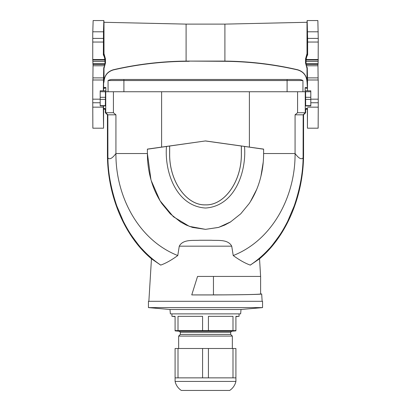 <?xml version="1.0" encoding="UTF-8"?>
<svg xmlns="http://www.w3.org/2000/svg" width="411" height="411" viewBox="0 0 411 411"><rect width="100%" height="100%" fill="white"/><g stroke="black" fill="none" stroke-linecap="round" stroke-linejoin="round"><path stroke-width="0.62" d="M302.938 91.745L302.938 80.541A8.39 8.39 0 0 0 298.843 79.477A8.39 8.39 0 0 1 302.938 80.541A8.39 8.39 0 0 0 298.843 79.477A8.39 8.39 0 0 1 302.938 80.541L302.938 91.745M310.803 91.745L100.197 91.745M161.615 91.745L161.615 147.102L205.5 140.932L249.385 147.102L249.385 91.745M147.395 149.198L205.5 140.932M150.94 179.597L147.395 153.524L147.395 149.106L161.615 147.102M169.661 146.018L169.661 153.524C169.168 180.958 186.358 205.557 205.5 204.853C224.642 205.557 241.832 180.958 241.339 153.524L241.339 146.018L205.5 140.983M263.605 149.198L241.37 145.992L241.37 153.524C241.863 180.968 224.668 205.587 205.5 204.884C186.332 205.587 169.137 180.968 169.63 153.524L169.63 145.992M244.514 146.434C246.631 171.731 234.876 206.188 205.5 208.028C176.124 206.188 164.369 171.731 166.486 146.434M263.554 156.699L263.6 153.524C263.605 162.443 262.418 171.151 260.045 179.653C257.661 188.269 254.019 196.258 249.123 203.615L240.733 213.818L230.417 222.027L224.632 225.12L218.452 227.442L205.5 229.353L189.358 226.369L173.421 216.751L160.069 200.799L151.238 180.64M230.807 221.781L218.688 227.37L205.5 229.353L192.548 227.442L186.368 225.12L180.583 222.027L170.267 213.818L161.877 203.615C156.981 196.258 153.339 188.269 150.955 179.653C148.582 171.151 147.395 162.443 147.395 153.524L115.933 153.524C115.542 195.143 137.613 239.659 177.773 255.544L179.273 246.168C183.044 239.099 192.851 240.712 199.618 240.26L211.382 240.26C218.128 240.718 227.956 239.099 231.727 246.168L233.227 255.544C273.387 239.659 295.458 195.143 295.067 153.524L295.067 114.818L297.585 112.722L297.585 91.745M250.402 201.652L256.649 189.502M260.928 176.278L263.24 162.052M186.368 225.12L180.583 222.027M218.452 227.442L205.5 229.353L192.548 227.442M150.955 179.653C148.577 171.14 147.39 162.432 147.395 153.524M170.267 213.818L161.877 203.615M249.385 147.102L263.605 149.106L263.605 153.524C263.61 162.432 262.424 171.14 260.045 179.653M230.417 222.027L224.632 225.12M249.123 203.615L240.733 213.818M177.773 255.544C171.418 260.158 165.736 263.338 160.737 265.09M160.686 265.095L151.464 258.802C124.302 236.12 107.194 195.179 107.435 153.524L107.435 114.818L107.836 114.818L107.903 157.839C109.567 159.869 112.244 158.43 115.933 153.524L115.933 114.818L107.836 114.818L105.745 112.722L113.415 112.722L113.415 91.745M152.111 259.156L153.889 260.435M250.253 265.095C257.142 260.471 263.353 255.113 268.886 249.02C270.5 247.586 274.024 243.071 279.454 235.462C282.085 231.624 284.849 226.846 287.751 221.128L294.225 205.885C299.989 188.788 302.948 172.769 303.097 157.839L303.164 114.818L303.565 114.818L303.565 153.524C303.806 195.179 286.698 236.12 259.536 258.802L260.615 276.433L260.615 293.957L261.689 293.957L262.136 301.299M261.689 293.957C262.773 294.574 225.706 295.077 191.747 294.913L213.453 294.913L213.453 276.433L197.547 276.433L191.747 294.913M213.453 276.433L260.615 276.433M259.536 258.802L250.263 265.131M250.263 265.09C245.264 263.338 239.587 260.158 233.227 255.544M213.453 294.913C239.819 294.851 261.047 294.425 260.615 293.957C259.814 294.333 250.181 294.615 231.722 294.805M107.903 157.839C108.052 172.769 111.011 188.788 116.775 205.885L123.249 221.128C126.151 226.846 128.915 231.624 131.546 235.462C136.976 243.071 140.5 247.586 142.114 249.02C147.641 255.108 153.842 260.456 160.722 265.08M303.097 157.839C301.391 159.838 298.715 158.399 295.067 153.524L263.605 153.524M107.836 153.524L107.435 153.524M305.255 91.745L305.255 112.722L303.164 114.818L295.067 114.818M303.164 153.524L303.565 153.524M115.933 114.818L113.415 112.722M105.745 91.745L105.745 112.722L105.339 112.722L105.339 109.085M100.197 97.304L105.463 97.304L105.396 91.745M105.463 97.304L105.339 105.904M305.604 91.745L305.661 105.904M305.661 109.085L305.661 112.722L297.585 112.722M303.565 114.818L305.661 112.722M105.339 112.722L107.435 114.818M305.537 99.4L310.803 99.4M305.645 105.622L310.803 105.622M305.537 97.304L310.803 97.304M100.197 105.622L105.355 105.622M100.197 99.4L105.463 99.4M123.901 91.745L123.901 79.477L112.157 79.477A8.39 8.39 0 0 0 108.062 80.541A8.39 8.39 0 0 1 112.157 79.477A8.39 8.39 0 0 0 108.062 80.541L108.062 91.745L108.062 80.541L302.938 80.541M222.598 294.872L213.453 294.872M148.443 301.299L262.557 301.299L262.557 307.603L148.443 307.603L148.443 301.299M169.979 309.488L241.021 309.488L240.635 313.886L170.365 313.886L169.979 309.488L148.443 307.603M208.418 316.336L232.996 316.336L208.418 316.336L208.418 330.603L202.582 330.603L202.582 316.336L178.004 316.336L178.004 330.603L175.086 330.603L175.086 316.336L171.937 316.336L171.937 313.886M178.004 330.603L202.582 330.603M202.582 316.336L178.004 316.336M232.996 316.336L232.996 330.603L208.418 330.603M235.919 316.614L239.063 316.336L235.914 316.336L235.914 330.603L232.996 330.603M178.004 348.497L235.914 348.497L235.914 381.429A14.683 14.683 0 0 1 229.667 390.45L181.333 390.45A14.683 14.683 0 0 1 175.086 381.429L175.086 348.497L178.004 348.497L178.004 377.863L175.086 377.863M235.914 381.429L175.086 381.429M230.674 332.299L231.629 331.251L179.371 331.251L180.326 332.299L230.674 332.299L230.674 334.395L180.326 334.395L178.651 336.075L178.651 348.497M230.674 334.395L232.349 336.075L178.651 336.075M232.996 348.497L232.996 377.863L178.004 377.863M235.914 377.863L232.996 377.863M208.418 348.497L208.418 377.863M202.582 348.497L202.582 377.863M105.863 90.8L103.515 90.8L103.629 87.471L105.863 87.471L105.863 91.745M103.629 87.471L103.629 83.376L104.045 81.573L103.988 68.421L103.716 67.877L103.485 79.996M103.48 79.991L103.32 90.8L100.197 90.8L100.197 99.174L92.752 99.174L92.783 79.991L103.48 79.991M92.84 128.191L103.557 128.191L103.629 109.234L105.339 109.234M105.745 108.853L103.515 108.134L103.629 109.234M103.515 108.134L103.515 105.904L105.745 105.904M92.855 128.191L92.752 102.76L100.197 102.76L100.197 105.904L103.515 105.904M103.305 105.904L103.557 128.191M103.988 81.573C104.394 75.465 107.528 71.519 113.39 69.742C137.31 64.219 161.549 61.342 186.096 61.105A335.129 335.129 0 0 1 189.286 61.09L221.714 61.09A335.129 335.129 0 0 1 224.904 61.105C249.451 61.342 273.69 64.219 297.61 69.742C303.472 71.519 306.606 75.465 307.012 81.573L307.371 87.471L305.137 87.62L307.371 87.471M306.955 81.573C306.498 75.537 303.369 71.648 297.569 69.906C272.606 64.188 247.324 61.316 221.714 61.296L221.714 61.09M189.286 61.09L221.714 61.296M189.286 61.296C163.676 61.316 138.394 64.188 113.431 69.906C107.631 71.648 104.502 75.537 104.045 81.573M305.137 91.745L305.137 87.826L307.485 88.576L307.449 87.62M307.485 88.576L307.485 90.8L305.137 90.8M307.68 90.8L310.803 90.8L310.803 99.174L318.248 99.174L318.217 79.991L307.52 79.991L307.485 90.8M307.515 79.996L307.284 67.877L307.012 68.421L305.543 63.068L306.534 55.619C307.156 54.314 307.176 54.355 306.596 55.737L305.882 59.641L306.01 63.726L318.083 63.726L318.114 61.45M307.012 81.573L307.012 68.421M305.661 109.234L307.371 109.234L307.485 108.134L305.255 108.853M307.371 109.234L307.443 128.191L307.485 108.134M103.515 88.576L105.863 87.826M103.844 20.55L93.143 20.55L92.752 33.234L92.752 59.549L104.8 59.549A10.491 10.486 116.6 0 0 103.351 54.874L103.988 53.61L105.457 58.958L105.457 63.068L103.988 68.421M92.773 31.791L103.469 31.791L103.839 20.55L103.988 22.292L186.096 24.115L224.904 24.115L307.012 22.292L307.161 20.55L307.628 38.408L318.248 38.408L317.862 20.55L307.156 20.55M92.876 79.991L93.05 64.373M92.917 63.726L104.99 63.726L104.897 64.373L92.927 64.373L92.886 61.45M104.404 55.737C103.824 54.355 103.844 54.314 104.466 55.619C103.844 54.314 103.824 54.355 104.404 55.737L105.118 59.641L104.99 63.726L105.021 60.807L104.995 61.45L92.824 61.45L92.752 59.549M104.995 61.45L104.8 59.549M103.716 67.877L104.908 65.092L105.221 62.6L105.221 59.425L104.466 55.619M104.908 65.092L103.5 65.775L93.04 65.775M103.988 53.61L103.988 22.292M103.469 31.791L103.351 54.874M186.096 24.115L186.096 61.105M224.904 61.105L224.904 24.115M92.752 102.76L92.752 99.174M100.197 99.174L100.197 102.76M307.695 107.153L318.248 107.153L318.145 128.191M305.779 59.425L305.543 58.958L307.012 53.61L307.649 54.874A10.491 10.486 63.4 0 0 306.2 59.549L306.005 61.45L318.176 61.45L318.248 38.408M306.005 61.45L306.103 64.373L318.073 64.373L318.083 63.726M318.124 79.991L317.95 64.373M305.543 58.958L305.543 63.068M317.96 65.775L307.5 65.775L306.092 65.092L307.284 67.877M306.092 65.092L305.779 62.6M306.534 55.619C307.156 54.314 307.176 54.355 306.596 55.737M318.248 107.153L318.248 102.76L310.803 102.76L310.803 105.904L307.695 105.904M305.255 105.904L307.485 105.904M307.012 53.61L307.012 22.292M307.649 54.874L307.628 38.408M318.248 99.174L318.248 102.76M306.2 59.549L318.248 59.549M310.803 99.174L310.803 102.76M231.727 246.168L179.273 246.168M287.099 91.745L287.099 79.477L298.843 79.477M103.551 87.62L105.863 87.62M92.752 107.153L103.305 107.153M105.745 109.085L103.551 109.085M307.449 109.085L305.255 109.085M307.531 31.791L318.227 31.791M105.118 59.641L104.862 60.145M105.221 62.6L105.457 63.068M105.457 58.958L105.221 59.425M92.912 77.879L103.613 77.879M92.752 38.408L103.372 38.408M92.752 42.04L103.351 42.04M92.752 60.032L104.851 60.032M306.138 60.145L305.882 59.641M307.387 77.879L318.088 77.879M307.649 42.04L318.248 42.04M306.149 60.032L318.248 60.032M151.464 258.802L148.864 301.299M123.901 79.477L287.099 79.477M241.021 309.488L262.557 307.603M179.371 331.251L175.081 330.876M239.063 316.336L239.063 313.886M175.081 316.614L171.937 316.336M180.326 332.299L180.326 334.395M231.629 331.251L235.919 330.876M232.349 336.075L232.349 348.497M318.16 128.191L307.443 128.191"/></g></svg>
